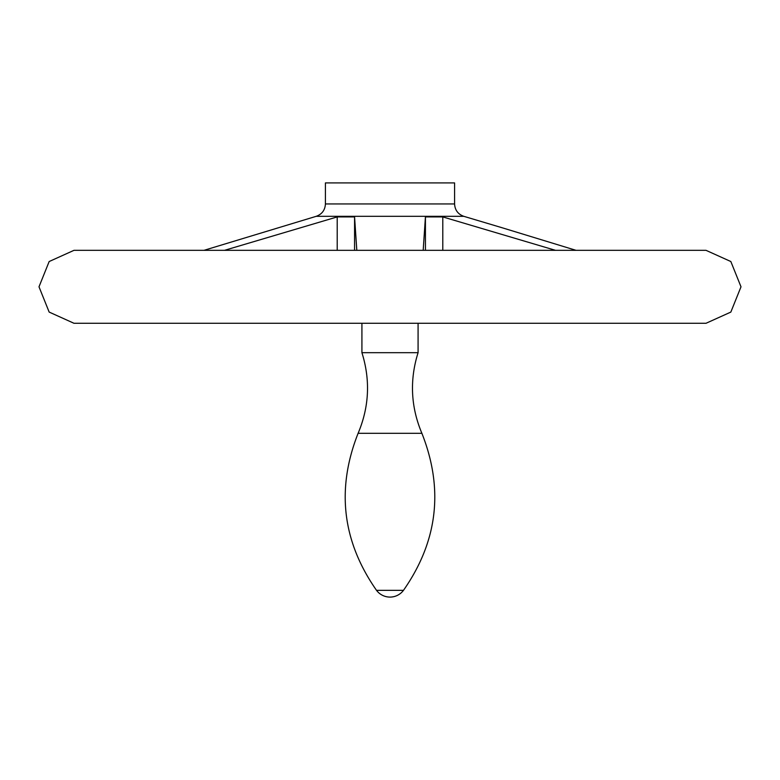 <?xml version="1.0" encoding="UTF-8"?>
<svg xmlns="http://www.w3.org/2000/svg" width="780" height="780" viewBox="0 0 780 780"><rect width="100%" height="100%" fill="white"/><g stroke="black" fill="none" stroke-linecap="round" stroke-linejoin="round"><path stroke-width="1.17" d="M555.506 250.331L442.796 216.918L425.431 216.918L423.189 250.331M502.203 227.78L576.02 250.331L705.958 250.331L74.041 250.331L203.98 250.331L316.192 216.323L463.808 216.323L502.203 227.78M356.811 250.331L354.569 216.918L337.204 216.918L224.494 250.331M442.796 250.331L442.796 216.918M706.017 250.331L730.841 261.534L741 286.806L730.841 312.078L706.017 323.281L73.983 323.281L49.16 312.078L39 286.806L49.16 261.534L73.983 250.331L705.9 250.331M418.08 352.677L361.92 352.677L361.92 323.281L74.041 323.281L705.958 323.281L418.08 323.281L418.08 352.677C409.51 380.026 410.777 406.897 421.892 433.31L358.108 433.31C369.223 406.897 370.49 380.026 361.92 352.677M316.192 216.323C321.994 214.227 325.065 210.103 325.416 203.941L325.416 182.91L454.584 182.91L454.584 203.941C454.935 210.093 458.006 214.227 463.808 216.323M337.204 250.331L337.204 216.918M354.569 250.331L354.569 216.918M425.431 250.331L425.431 216.918M403.474 590.353L376.526 590.353A16.848 16.848 0 0 0 403.474 590.353C437.746 541.3 443.888 488.962 421.892 433.31M325.416 203.941L454.584 203.941M358.108 433.31C336.112 488.962 342.254 541.3 376.526 590.353"/></g></svg>
